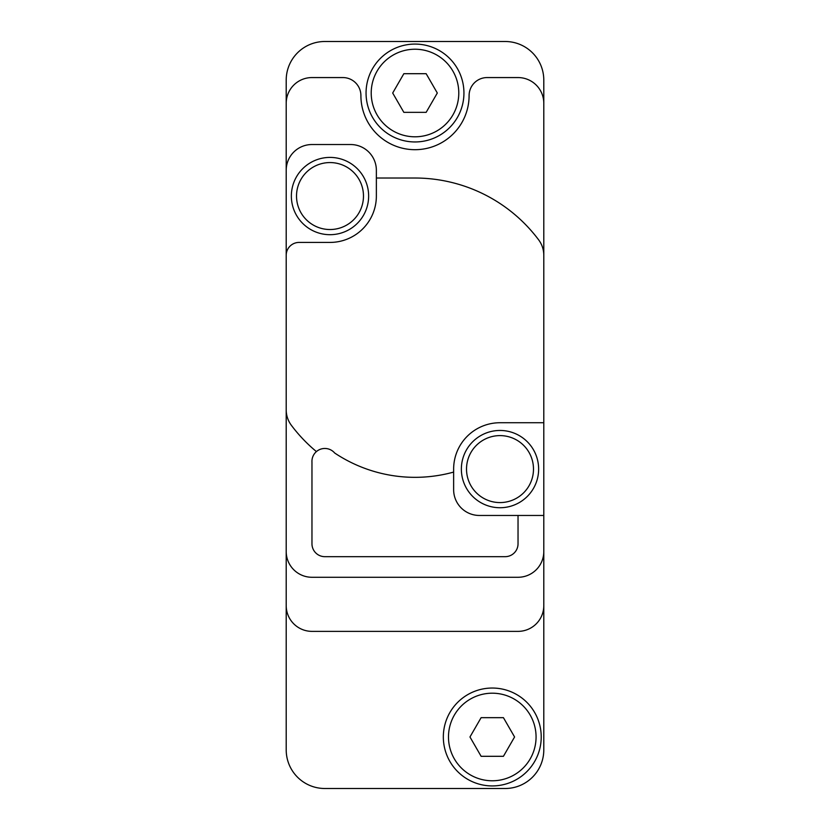 <?xml version="1.0" encoding="UTF-8"?>
<svg xmlns="http://www.w3.org/2000/svg" width="830" height="830" viewBox="0 0 830 830"><rect width="100%" height="100%" fill="white"/><g stroke="black" fill="none" stroke-linecap="round" stroke-linejoin="round"><path stroke-width="1.25" d="M286.205 605.61L286.205 749.864A38.637 38.637 0 0 0 324.841 788.5L505.159 788.5A38.637 38.637 0 0 0 543.795 749.864L543.795 80.136A38.637 38.637 0 0 0 505.159 41.5L324.841 41.5A38.637 38.637 0 0 0 286.205 80.136L286.205 605.61A25.761 25.761 0 0 0 311.966 631.371L518.034 631.371A25.761 25.761 0 0 0 543.795 605.61M286.205 409.844A25.761 25.761 0 0 0 291.361 425.302A154.556 154.556 0 0 0 316.417 451.593A12.907 12.907 0 0 1 334.677 453.014A144.762 144.762 0 0 0 453.637 472.083L453.637 489.7A25.761 25.761 0 0 0 479.398 515.461L543.795 515.461M518.034 515.461L518.034 543.795A12.875 12.875 0 0 1 505.159 556.671L324.841 556.671A12.875 12.875 0 0 1 311.966 543.795L311.966 462.186A12.907 12.907 0 0 1 316.417 451.593M286.205 551.525A25.761 25.761 0 0 0 311.966 577.275L518.034 577.275A25.761 25.761 0 0 0 543.795 551.525M543.795 422.729L500.002 422.729A46.366 46.366 0 0 0 453.637 469.095L453.637 472.083M543.795 255.298A25.761 25.761 0 0 0 538.639 239.839A154.556 154.556 0 0 0 415 178.025L376.364 178.025L376.364 170.295A25.761 25.761 0 0 0 350.602 144.534L311.966 144.534A25.761 25.761 0 0 0 286.205 170.295M286.205 255.298A12.875 12.875 0 0 1 299.091 242.422L329.998 242.422A46.366 46.366 0 0 0 376.364 196.056L376.364 178.025M543.795 103.325A25.761 25.761 0 0 0 518.034 77.564L487.127 77.564A18.032 18.032 0 0 0 469.095 95.595A54.095 54.095 0 0 1 415 149.691A54.095 54.095 0 0 1 360.905 95.595A18.032 18.032 0 0 0 342.873 77.564L311.966 77.564A25.761 25.761 0 0 0 286.205 103.325M500.002 430.459A38.637 38.637 0 0 1 533.462 488.414A38.637 38.637 0 0 1 466.543 488.414A38.637 38.637 0 0 1 500.002 430.459M329.998 157.41A38.637 38.637 0 0 1 363.457 215.375A38.637 38.637 0 0 1 296.538 215.375A38.637 38.637 0 0 1 329.998 157.41M492.273 693.195A43.793 43.793 0 0 1 530.204 758.879A43.793 43.793 0 0 1 454.352 758.879A43.793 43.793 0 0 1 492.273 693.195M514.579 736.978L503.426 717.66L481.12 717.66L469.967 736.978L481.12 756.306L503.426 756.306L514.579 736.978M492.273 688.039A48.939 48.939 0 0 1 534.665 761.452A48.939 48.939 0 0 1 449.891 761.452A48.939 48.939 0 0 1 492.273 688.039M415 49.229A43.793 43.793 0 0 1 452.921 114.914A43.793 43.793 0 0 1 377.079 114.914A43.793 43.793 0 0 1 415 49.229M437.306 93.022L426.153 73.694L403.847 73.694L392.694 93.022L403.847 112.341L426.153 112.341L437.306 93.022M415 44.073A48.939 48.939 0 0 1 457.382 117.487A48.939 48.939 0 0 1 372.618 117.487A48.939 48.939 0 0 1 415 44.073M500.002 435.605A33.491 33.491 0 0 1 529 485.841A33.491 33.491 0 0 1 471.004 485.841A33.491 33.491 0 0 1 500.002 435.605M329.998 162.566A33.491 33.491 0 0 1 358.996 212.791A33.491 33.491 0 0 1 301 212.791A33.491 33.491 0 0 1 329.998 162.566"/></g></svg>
